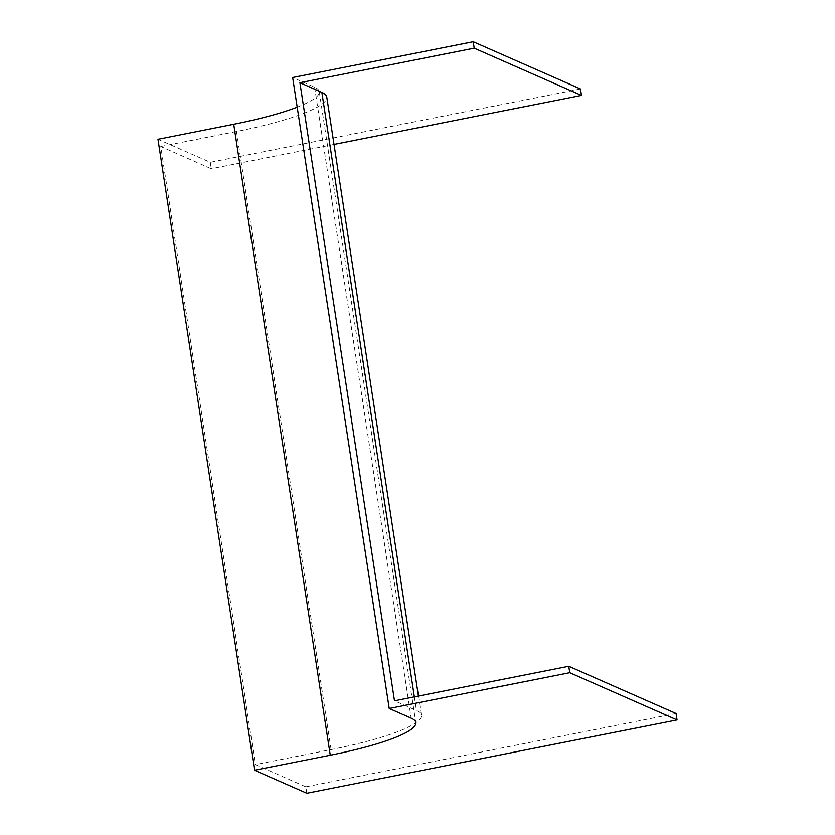 <?xml version="1.0" encoding="UTF-8"?>
<svg xmlns="http://www.w3.org/2000/svg" width="835" height="835" viewBox="0 0 835 835"><rect width="100%" height="100%" fill="white"/><g stroke="black" fill="none" stroke-linecap="round" stroke-linejoin="round"><path stroke-width="0.63" stroke-dasharray="4.17 3.13" d="M676.047 713.476L305.85 786.821L306.831 793.25M305.85 786.821L255.343 764.589L331.098 749.579A126.534 21.115 171.3 0 0 421.341 715.115A126.534 21.115 171.3 0 0 416.446 710.449L394.496 700.784M580.492 88.969L210.284 162.314L157.972 139.288M210.284 162.314L211.265 168.743L160.769 146.511L255.343 764.589M334.021 144.424L211.265 168.743M297.197 107.172A119.937 20.009 171.3 0 0 319.262 91.61A119.937 20.009 171.3 0 0 314.618 87.184L292.667 77.519M160.769 146.511L236.514 131.502A126.534 21.115 171.3 0 0 326.767 97.037M314.618 87.184L411.164 718.121M236.514 131.502L331.098 749.579M414.358 696.849L416.446 710.449M319.262 91.61L415.809 722.546M418.429 696.046L421.341 715.115"/><path stroke-width="1.25" d="M418.429 696.046L326.767 97.037A126.534 21.115 171.3 0 0 321.861 92.372L299.911 82.707L394.496 700.784L568.771 666.257L676.047 713.476L677.028 719.906L306.831 793.25L254.508 770.225L330.263 755.216A119.937 20.009 171.3 0 0 415.809 722.546A119.937 20.009 171.3 0 0 411.164 718.121L389.214 708.456L569.752 672.686L677.028 719.906M568.771 666.257L569.752 672.686M297.197 107.172A119.937 20.009 171.3 0 1 233.716 124.279L157.972 139.288L254.508 770.225M299.911 82.707L474.196 48.179L581.473 95.399L334.021 144.424M389.214 708.456L292.667 77.519L473.205 41.75L474.196 48.179M473.205 41.75L580.492 88.969L581.473 95.399M233.716 124.279L330.263 755.216M321.861 92.372L414.358 696.849"/></g></svg>
